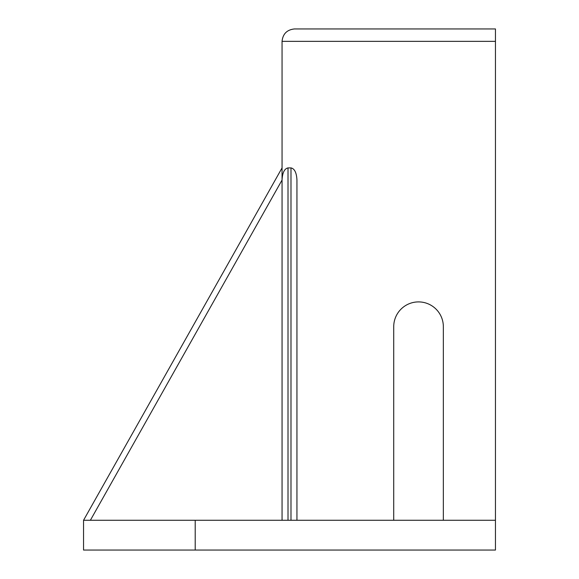 <?xml version="1.0" encoding="UTF-8"?>
<svg xmlns="http://www.w3.org/2000/svg" width="579" height="579" viewBox="0 0 579 579"><rect width="100%" height="100%" fill="white"/><g stroke="black" fill="none" stroke-linecap="round" stroke-linejoin="round"><path stroke-width="0.87" d="M195.203 550.05L83.542 550.05L83.542 520.275L195.203 520.275L195.203 550.05L495.458 550.05L495.458 41.355L282.053 41.355L282.053 180.04C282.436 172.723 284.419 168.684 288.009 167.91L290.991 167.91C294.581 168.684 296.564 172.723 296.947 180.04L296.947 520.275M393.72 326.722A24.817 24.817 0 0 1 418.537 301.905A24.817 24.817 0 0 1 443.348 326.722A24.817 24.817 0 0 0 418.537 301.905A24.817 24.817 0 0 0 393.72 326.722L393.72 520.275M443.348 520.275L443.348 326.722M195.203 520.275L495.458 520.275M294.465 28.95C286.981 29.739 282.841 33.871 282.053 41.355C282.841 33.871 286.981 29.739 294.465 28.95L495.458 28.95L495.458 41.355M83.542 520.275L282.053 167.91L83.542 520.275M282.053 520.275L282.053 180.04L90.375 520.275M290.991 520.275L290.991 167.91M288.009 167.91L288.009 520.275"/></g></svg>
